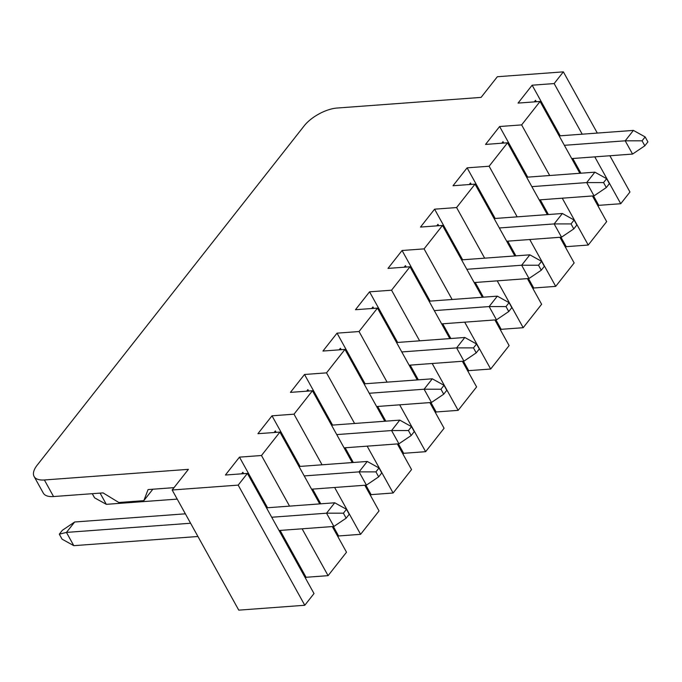 <?xml version="1.0" encoding="UTF-8"?>
<svg xmlns="http://www.w3.org/2000/svg" width="682" height="682" viewBox="0 0 682 682"><rect width="100%" height="100%" fill="white"/><g stroke="black" fill="none" stroke-linecap="round" stroke-linejoin="round"><path stroke-width="1.02" d="M647.9 141.89L645.146 136.92L642.069 140.824L644.831 145.795L647.9 141.89M571.721 158.574L632.564 154.072L625.206 140.816L564.372 145.309M642.069 140.824L625.206 140.816L633.408 130.407L559.146 135.889M633.408 130.407L645.146 136.92M644.831 145.795L632.564 154.072M609.376 183.654L606.622 178.684L603.553 182.588L606.307 187.559L609.376 183.654M539.198 199.894L594.039 195.845L586.691 182.588L531.849 186.638M603.553 182.588L586.691 182.588L594.883 172.171L526.632 177.218M594.883 172.171L606.622 178.684M606.307 187.559L594.039 195.845M576.861 224.983L574.108 220.013L571.03 223.918L573.792 228.888L576.861 224.983M506.683 241.223L561.525 237.174L554.168 223.918L499.335 227.967M571.03 223.918L554.168 223.918L562.369 213.5L494.109 218.547M562.369 213.5L574.108 220.013M573.792 228.888L561.525 237.174M544.347 266.312L541.585 261.334L538.516 265.238L541.269 270.217L544.347 266.312M474.161 282.553L529.002 278.495L521.653 265.238L466.812 269.288M538.516 265.238L521.653 265.238L529.846 254.829L461.595 259.868M529.846 254.829L541.585 261.334M541.269 270.217L529.002 278.495M511.824 307.633L509.07 302.663L505.993 306.568L508.755 311.538L511.824 307.633M441.646 323.873L496.487 319.824L489.139 306.568L434.298 310.617M505.993 306.568L489.139 306.568L497.331 296.15L429.072 301.197M497.331 296.15L509.07 302.663M508.755 311.538L496.487 319.824M479.31 348.962L476.548 343.992L473.478 347.897L476.232 352.867L479.31 348.962M409.123 365.202L463.965 361.153L456.616 347.897L401.775 351.946M473.478 347.897L456.616 347.897L464.809 337.479L396.557 342.526M464.809 337.479L476.548 343.992M476.232 352.867L463.965 361.153M446.787 390.292L444.033 385.313L440.956 389.217L443.718 394.196L446.787 390.292M376.609 406.532L431.45 402.474L424.102 389.217L369.26 393.267M440.956 389.217L424.102 389.217L432.294 378.808L364.035 383.847M432.294 378.808L444.033 385.313M443.718 394.196L431.45 402.474M414.272 431.612L411.51 426.642L408.441 430.547L411.195 435.517L414.272 431.612M344.095 447.852L398.927 443.803L391.579 430.547L336.738 434.596M408.441 430.547L391.579 430.547L399.771 420.129L331.52 425.176M399.771 420.129L411.51 426.642M411.195 435.517L398.927 443.803M381.75 472.941L378.996 467.971L375.927 471.876L378.68 476.846L381.75 472.941M311.572 489.182L366.413 485.132L359.064 471.867L304.223 475.925M375.927 471.876L359.064 471.867L367.257 461.458L298.997 466.497M92.283 493.683L94.585 497.834L106.324 504.339L177.209 499.105M367.257 461.458L378.996 467.971M378.68 476.846L366.413 485.132M100.092 493.112L106.324 504.339M349.235 514.271L346.473 509.292L343.404 513.196L346.158 518.175L349.235 514.271M279.057 530.502L333.89 526.453L326.542 513.196L271.709 517.246M190.593 523.239L66.452 532.412L73.801 545.668L197.942 536.495M343.404 513.196L326.542 513.196L334.734 502.787L266.483 507.826M185.368 513.819L74.653 521.994L66.452 532.412L59.308 534.185L62.377 530.281L74.653 521.994M73.801 545.668L62.062 539.155L59.308 534.185M334.734 502.787L346.473 509.292M346.158 518.175L333.89 526.453M238.18 485.115L304.786 605.266L238.76 610.143L172.162 489.991L238.18 485.115L247.404 473.402L225.392 475.03L239.476 457.136L261.487 455.508L279.918 432.081L257.915 433.701L271.999 415.807L294.002 414.179L312.441 390.752L290.43 392.38L304.513 374.478L326.525 372.858L344.956 349.423L322.953 351.051L337.036 333.157L359.039 331.529L377.478 308.102L355.467 309.722L369.55 291.828L391.562 290.2L409.993 266.773L387.99 268.401L402.065 250.499L424.076 248.879L442.516 225.444L420.504 227.072L434.587 209.178L456.59 207.55L475.03 184.123L453.019 185.743L467.102 167.849L489.113 166.22L507.544 142.794L485.541 144.422L499.625 126.52L521.628 124.9L540.067 101.465L518.056 103.093L532.139 85.199L554.151 83.571L563.366 71.857L497.349 76.734L481.083 97.398L337.036 108.037A26.385 11.62 -29 0 0 304.232 125.786L37.169 465.184A26.385 11.62 -29 0 0 34.1 476.496L43.29 493.069A26.385 11.62 151 0 0 53.554 496.547L103.076 492.89L118.821 502.506L143.825 500.656L148.088 489.565L174.012 487.647M172.162 489.991L188.42 469.335L44.373 479.975A26.385 11.62 -29 0 1 34.1 476.496M563.366 71.857L597.304 133.075M609.87 155.752L629.963 192.009L620.748 203.722L598.745 205.342L598.097 206.16M302.109 528.806L328.085 575.659L346.516 552.224L332.296 526.572M328.085 575.659L306.073 577.279L305.434 578.097M304.786 605.266L314.001 593.553L247.404 473.402M562.258 198.189L588.234 245.043L606.665 221.616L592.445 195.964M588.234 245.043L566.222 246.671L565.583 247.489M529.744 239.518L555.711 286.372L574.15 262.945L559.931 237.293M555.711 286.372L533.708 288L533.06 288.81M497.221 280.848L523.196 327.701L541.627 304.266L527.408 278.614M523.196 327.701L501.185 329.321L500.545 330.139M464.706 322.168L490.673 369.022L509.113 345.595L494.893 319.943M490.673 369.022L468.67 370.65L468.023 371.468M432.183 363.497L458.159 410.351L476.59 386.924L462.37 361.264M458.159 410.351L436.148 411.979L435.508 412.789M399.669 404.827L425.636 451.68L444.076 428.245L429.856 402.593M425.636 451.68L403.633 453.3L402.985 454.118M367.146 446.147L393.122 493.001L411.553 469.574L397.333 443.922M393.122 493.001L371.11 494.629L370.471 495.447M334.632 487.477L360.599 534.33L379.039 510.903L364.819 485.243M360.599 534.33L338.596 535.958L337.948 536.768M554.151 83.571L582.206 134.184M594.781 156.869L620.748 203.722M279.918 432.081L319.73 503.896M271.999 415.807L300.054 466.42M312.62 489.105L320.779 503.819M333.353 526.495L338.596 535.958M274.138 432.507L275.366 430.939L276.15 432.354M294.002 414.179L322.057 464.8M306.653 391.178L307.88 389.618L308.665 391.033M312.441 390.752L352.244 462.567M304.513 374.478L332.569 425.099M345.143 447.776L353.302 462.49M365.867 485.166L371.11 494.629M326.525 372.858L354.58 423.471M339.176 349.849L340.403 348.289L341.188 349.704M344.956 349.423L384.767 421.237M337.036 333.157L365.092 383.77M377.658 406.446L385.816 421.161M398.39 443.846L403.633 453.3M359.039 331.529L387.095 382.142M371.69 308.528L372.918 306.96L373.702 308.375M377.478 308.102L417.282 379.917M369.55 291.828L397.606 342.441M410.18 365.126L418.339 379.84M430.905 402.516L436.148 411.979M391.562 290.2L419.618 340.821M404.213 267.199L405.44 265.639L406.225 267.054M409.993 266.773L449.805 338.587M402.065 250.499L430.129 301.12M442.695 323.797L450.853 338.511M463.428 361.187L468.67 370.65M424.076 248.879L452.132 299.492M436.727 225.87L437.955 224.31L438.739 225.725M442.516 225.444L482.319 297.258M434.587 209.178L462.643 259.791M475.218 282.467L483.368 297.182M495.942 319.867L501.185 329.321M456.59 207.55L484.655 258.163M469.25 184.549L470.478 182.981L471.262 184.396M475.03 184.123L514.842 255.938M467.102 167.849L495.166 218.462M507.732 241.147L515.89 255.861M528.465 278.537L533.708 288M489.113 166.22L517.169 216.842M501.764 143.22L502.992 141.66L503.776 143.075M507.544 142.794L547.356 214.608M499.625 126.52L527.68 177.141M540.255 199.817L548.405 214.532M560.979 237.208L566.222 246.671M521.628 124.9L549.692 175.513M534.279 101.899L535.515 100.331L536.299 101.746M540.067 101.465L579.871 173.288M532.139 85.199L560.203 135.812M572.769 158.497L580.928 173.202M593.502 195.887L598.745 205.342M143.825 500.656L152.836 489.216M239.476 457.136L267.532 507.749M280.106 530.426L306.073 577.279M241.616 473.828L242.852 472.268L243.627 473.683M261.487 455.508L289.543 506.121M53.554 496.547L44.373 479.975"/></g></svg>
